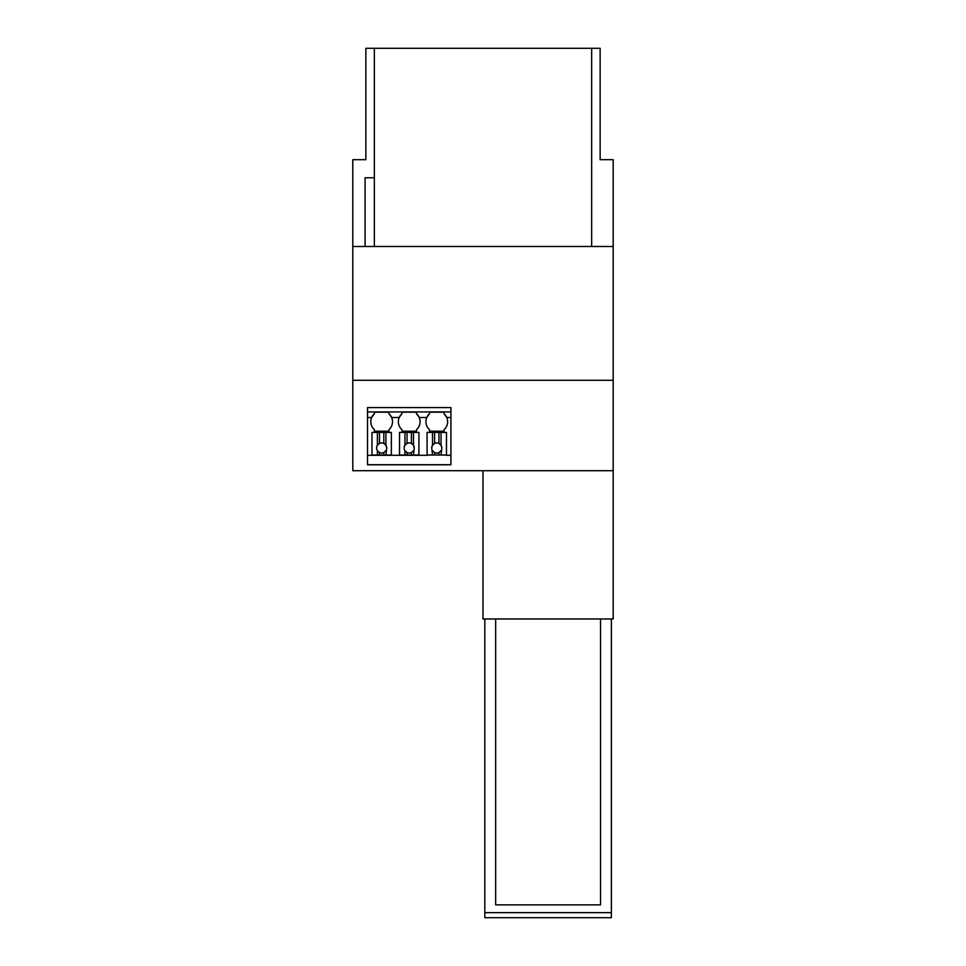 <?xml version="1.0" encoding="UTF-8"?>
<svg xmlns="http://www.w3.org/2000/svg" width="966" height="966" viewBox="0 0 966 966"><rect width="100%" height="100%" fill="white"/><g stroke="black" fill="none" stroke-linecap="round" stroke-linejoin="round"><path stroke-width="1.45" d="M483 470.708L483 618.977L613.193 618.977L613.193 470.708L352.807 470.708L352.807 159.692L365.86 159.692L365.86 48.3L374.337 48.3L374.337 246.487M613.193 470.708L613.193 159.692L600.14 159.692L600.14 48.3L591.663 48.3L591.663 246.487M484.811 912.641L611.381 912.641L611.381 917.7L484.811 917.7L484.811 618.977M613.193 380.29L352.807 380.29M613.193 246.487L352.807 246.487M611.381 912.641L611.381 618.977M600.538 618.977L600.538 904.864L495.655 904.864L495.655 618.977M450.917 411.927L367.527 411.927L367.527 407.58L450.917 407.58L450.917 464.779L367.527 464.779L367.527 417.517L371.644 417.517L374.434 413.641A10.855 10.843 180 0 0 370.811 421.695M367.527 411.927L367.527 417.517M374.337 48.3L591.663 48.3M429.544 413.593L426.755 417.517A10.855 10.843 180 0 0 429.544 429.761L429.544 431.21L444.01 431.21L444.01 429.761A10.855 10.843 180 0 0 446.799 417.517L444.01 413.593L444.01 412.156L429.544 412.156L429.544 413.641A10.855 10.843 180 0 0 425.934 421.695M374.434 412.192L388.9 412.192L374.434 412.156L374.434 413.593M388.9 412.156L388.9 413.593L391.677 417.517A10.855 10.843 180 0 1 388.9 429.761L388.9 431.21L374.434 431.21L374.434 429.81M401.989 413.593L399.2 417.517A10.855 10.843 180 0 0 401.989 429.761L401.989 431.21L416.455 431.21L416.455 429.761A10.855 10.843 180 0 0 419.244 417.517L416.455 413.593L416.455 412.156L401.989 412.156L401.989 413.641A10.855 10.843 180 0 0 398.366 421.695M450.917 455.312L446.473 455.312L446.473 432.418L427.081 432.418L427.081 455.312L367.527 455.312M371.644 417.517A10.855 10.843 180 0 0 374.434 429.761L374.434 431.21M450.917 455.324L446.473 455.312M371.97 455.034L391.351 455.034M371.97 455.312L367.527 455.324M450.917 464.718L367.527 464.718M427.081 455.034L446.473 455.034M427.081 455.312L418.918 455.312M399.526 455.034L418.918 455.034M399.526 455.312L391.351 455.312M365.1 246.487L365.1 177.768L374.337 177.768M429.544 412.192L444.01 412.192M447.632 421.695A10.855 10.843 180 0 0 444.01 413.641L444.01 413.593M392.51 421.695A10.855 10.843 180 0 0 388.9 413.641L388.9 413.593M401.989 412.192L416.455 412.192M420.065 421.695A10.855 10.843 180 0 0 416.455 413.641L416.455 413.593M444.01 429.81L444.01 431.21M429.544 431.21L429.544 429.81M416.455 429.81L416.455 431.21M401.989 431.21L401.989 429.81M388.9 429.81L388.9 431.21M391.351 454.986L391.351 432.418L371.97 432.418L371.97 454.986M418.918 454.986L418.918 432.418L399.526 432.418L399.526 454.986M446.473 454.986L427.081 454.986M432.514 432.418L432.514 445.241L431.717 447.97L432.514 454.986M434.603 432.43L434.603 443.406L432.514 445.241M438.95 432.43L438.95 443.406A5.059 5.059 -0 0 0 434.603 443.406M441.039 432.418L441.039 445.241L438.95 443.406M441.039 445.241L441.836 447.97L441.039 454.986M377.392 432.418L377.392 445.241A5.059 5.059 -0 0 0 377.392 450.687L377.392 454.986M385.929 432.418L385.929 445.241L386.726 447.97L385.929 454.986M383.828 432.43L383.828 443.406A5.059 5.059 -0 0 0 379.493 443.406L377.392 445.241M385.929 445.241L383.828 443.406M379.493 432.43L379.493 443.406M404.947 432.418L404.947 445.241A5.059 5.059 -0 0 0 404.947 450.687L404.947 454.986M413.484 432.418L413.484 445.241L414.281 447.97L413.484 454.986M411.395 432.43L411.395 443.406A5.059 5.059 -0 0 0 407.048 443.406L404.947 445.241M413.484 445.241L411.395 443.406M407.048 432.43L407.048 443.406M377.392 450.687L379.493 452.547A5.059 5.059 -0 0 0 383.828 452.547L385.929 450.687M383.828 452.547L383.828 454.998M379.493 452.547L379.493 454.998M432.514 450.687L434.603 452.547A5.059 5.059 -0 0 0 438.95 452.547L441.039 450.687M438.95 452.547L438.95 454.998M434.603 452.547L434.603 454.998M404.947 450.687L407.048 452.547A5.059 5.059 -0 0 0 411.395 452.547L413.484 450.687M411.395 452.547L411.395 454.998M407.048 452.547L407.048 454.998M441.836 447.995A5.059 5.059 -0 0 0 436.777 442.947A5.059 5.059 -0 0 0 431.717 447.995M386.726 447.995A5.059 5.059 -0 0 0 381.667 442.947A5.059 5.059 -0 0 0 376.595 447.995M414.281 447.995A5.059 5.059 -0 0 0 409.222 442.947A5.059 5.059 -0 0 0 404.162 447.995M446.799 417.517L450.917 417.517M391.677 417.517L399.2 417.517M419.244 417.517L426.755 417.517"/></g></svg>
